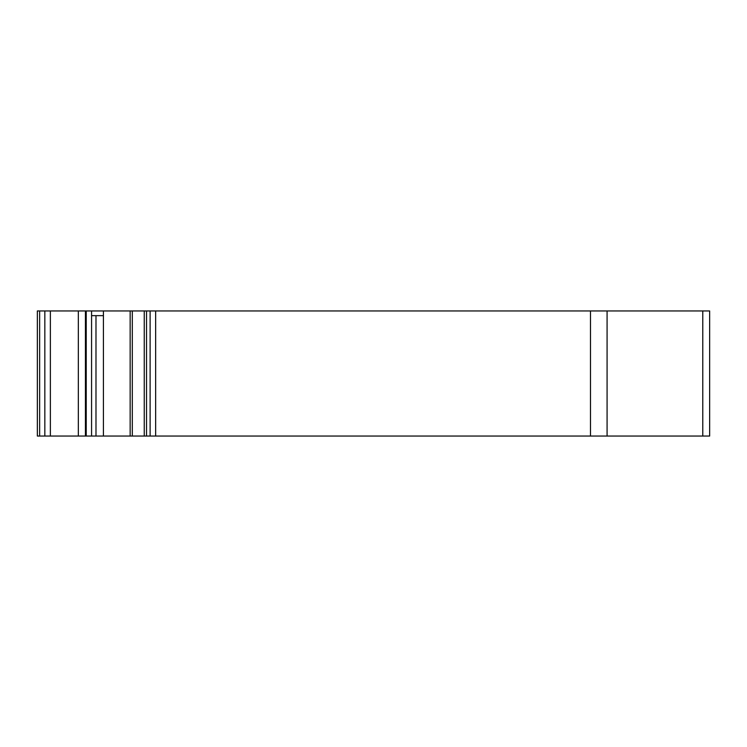 <?xml version="1.0" encoding="UTF-8"?>
<svg xmlns="http://www.w3.org/2000/svg" width="747" height="747" viewBox="0 0 747 747"><rect width="100%" height="100%" fill="white"/><g stroke="black" fill="none" stroke-linecap="round" stroke-linejoin="round"><path stroke-width="1.12" d="M702.778 310.957L702.778 436.043L709.65 436.043L709.65 310.957L91.573 310.957L91.573 436.043L37.35 436.043L37.35 310.957L37.35 436.043L37.35 310.957L39.638 310.957L39.638 436.043M103.422 315.654L91.573 315.654M91.573 310.957L39.638 310.957M91.573 436.043L103.422 436.043L103.422 310.957M702.778 436.043L103.422 436.043M144.246 310.957L144.246 436.043M44.839 310.957L44.839 436.043M50.366 310.957L50.366 436.043M78.342 310.957L78.342 436.043M85.419 310.957L85.419 436.043M85.933 310.957L85.933 436.043M130.155 310.957L130.155 436.043M132.303 310.957L132.303 436.043M146.533 310.957L146.533 436.043M150.119 310.957L150.119 436.043M155.647 310.957L155.647 436.043M590.494 310.957L590.494 436.043M607.078 310.957L607.078 436.043M95.989 315.654L95.989 436.043M86.232 436.043L86.232 310.957"/></g></svg>
